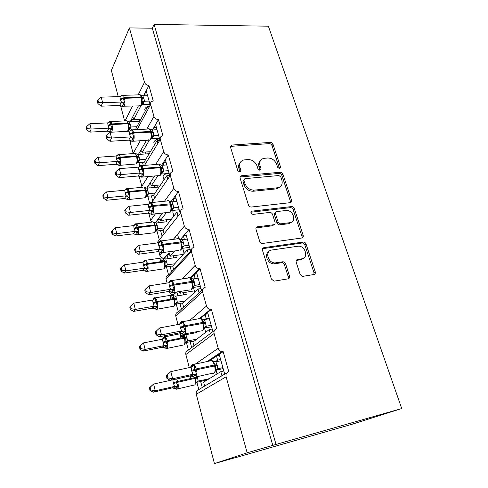 <?xml version="1.0" encoding="UTF-8"?>
<svg xmlns="http://www.w3.org/2000/svg" width="488" height="488" viewBox="0 0 488 488"><rect width="100%" height="100%" fill="white"/><g stroke="black" fill="none" stroke-linecap="round" stroke-linejoin="round"><path stroke-width="0.73" d="M279.606 168.696L280.557 167.055L273.054 144.387C272.505 143.112 271.584 142.459 270.291 142.417L231.654 145.076L230.562 147.327L237.815 170.733L240.029 172.13L240.895 170.471L239.944 167.414C239.053 163.59 240.297 161.107 243.677 159.966L247.953 159.546C252.253 159.637 255.291 161.778 257.054 165.981L258.018 168.994L260.006 170.404L261.007 168.738L260.043 165.731C259.122 161.937 260.317 159.491 263.624 158.386L267.729 157.99C271.92 158.081 274.903 160.198 276.672 164.34L277.654 167.305L279.606 168.696M279.551 168.702L271.999 145.583C271.45 144.32 270.535 143.661 269.242 143.618L230.482 146.376M239.962 172.142L238.943 168.592L239.944 167.414M260.037 170.397L259 166.896L260.043 165.731M300.102 274.299L302.719 276.373L313.894 274.524C315.138 274.164 315.584 273.25 315.236 271.786L306.055 244.067C305.512 242.749 304.597 242.072 303.329 242.036L264.002 247.636C262.69 247.971 262.19 248.874 262.501 250.35L271.401 279.057L274.055 281.173L288.06 278.855C289.353 278.483 289.829 277.55 289.494 276.055L285.608 263.856C285.084 262.544 284.181 261.849 282.9 261.769L275.226 262.898C267.802 263.41 264.581 250.679 271.901 249.99L298.168 246.202C305.287 245.464 308.977 258.024 301.822 258.829L297.576 259.488C296.314 259.829 295.85 260.732 296.185 262.196L300.102 274.299M154.092 24.4L276.037 444.428L401.728 408.541L268.369 26.193L154.092 24.4L152.311 28.212L129.411 27.914L144.485 82.301C145.247 84.253 146.723 85.302 148.925 85.443L153.281 101.059L151.982 101.364C150.762 102.016 150.316 103.059 150.633 104.475L153.94 116.418C154.72 118.431 156.227 119.487 158.447 119.591L162.955 135.743L161.967 135.945C160.509 136.591 159.954 137.732 160.302 139.361L163.724 151.713C164.529 153.793 166.054 154.861 168.305 154.916L172.965 171.636L172.343 171.745C170.611 172.356 169.934 173.6 170.306 175.466L173.85 188.258C174.68 190.411 176.229 191.485 178.504 191.491L183.116 208.84C181.097 209.382 180.279 210.724 180.67 212.859L184.342 226.115C185.19 228.329 186.764 229.421 189.057 229.372L194.078 247.318C191.888 247.849 191.003 249.283 191.412 251.613L195.218 265.356C195.975 267.448 197.42 268.559 199.561 268.681L200.025 268.644L205.216 287.255C203.008 287.865 202.117 289.378 202.55 291.8L206.503 306.061C207.18 308.026 208.498 309.148 210.468 309.423L211.383 309.374L216.776 328.686C214.543 329.376 213.653 330.98 214.104 333.499L218.209 348.304C218.819 350.158 220.021 351.281 221.814 351.677L223.175 351.647L228.774 371.704C226.517 372.484 225.633 374.186 226.109 376.809L247.172 452.803L214.446 463.6L235.643 457.524M290.177 202.672L290.232 202.666C291.421 202.361 291.854 201.544 291.537 200.208L282.942 174.253C282.381 172.953 281.448 172.288 280.149 172.27L241.383 175.765C240.261 176.113 239.84 176.912 240.12 178.169L248.435 204.984C249.002 206.363 249.984 207.046 251.369 207.034L290.177 202.672M294.313 208.589L303.188 235.405C303.524 236.814 303.072 237.68 301.84 237.998L262.55 243.469C261.208 243.433 260.263 242.737 259.726 241.383L256.017 229.427C255.712 227.981 256.212 227.103 257.518 226.792L273.597 224.748C274.866 224.437 275.348 223.577 275.031 222.162L272.566 214.458C271.987 213.085 271.023 212.408 269.663 212.426L252.967 214.391C250.649 213.561 250.301 212.481 251.93 211.151L291.47 206.589C292.788 206.576 293.733 207.241 294.313 208.589L293.16 209.639L301.999 236.387L303.188 235.405M200.635 381.409L202.252 387.502L204.685 386.051L203.636 382.128L220.802 371.649L221.936 375.778L226.914 372.814M196.884 382.263L198.811 389.552L202.252 387.502M215.049 361.858L217.636 360.168L216.519 356.1L223.175 351.647M208.968 361.144L216.519 356.1M220.655 359.522L217.636 360.168M219.21 354.3L224.7 374.131M187.911 333.487L188.112 334.243M190.1 341.74L191.662 347.627L193.974 345.888L192.961 342.1L209.212 329.589L210.31 333.566L214.366 330.504M184.189 334.14L184.281 334.493M186.202 341.771L186.306 342.155M186.392 342.478L188.399 350.091L191.662 347.627M204.966 319.5L206.168 318.524L205.088 314.601L211.383 309.374M200.556 318.359L205.088 314.601M209.151 317.969L206.168 318.524M203.795 328.936L204.716 328.76M207.632 312.485L212.927 331.59M176.912 292.062L177.906 295.807M179.926 303.42L181.438 309.111L183.622 307.098L182.646 303.438L198.043 289.036L199.104 292.873L202.508 289.744M169.342 291.562L169.409 291.806C170.074 293.733 171.404 294.74 173.38 294.831L176.467 292.135M175.985 303.024L176.144 303.64M176.253 304.054L178.34 311.96L181.438 309.111M179.499 291.635L179.932 293.257L182.195 291.031M192.248 281.173L193.584 279.868M194.785 278.685L195.109 278.374L194.065 274.585L200.025 268.644M190.46 278.184L194.065 274.585M198.061 277.91L195.109 278.374M179.932 293.257L194.352 290.872M196.475 272.182L201.575 290.598M163.864 258.5L167.097 255.108L168.043 258.658M170.092 266.375L171.55 271.877L173.624 269.614L172.685 266.076L187.27 249.929L188.289 253.626L191.272 250.381M166.036 265.326L166.323 266.411M166.457 266.912L168.61 275.079L171.55 271.877M167.097 255.102L169.123 252.735L170.056 256.231L174.637 250.942M181.731 242.756L182.048 242.39M183.427 235.972L189.069 229.372L180.584 239.297L183.433 235.978L184.385 239.456M169.123 252.735L164.218 258.475M170.056 256.231L183.238 254.394M185.714 233.307L190.631 251.076M155.3 222.87L157.685 219.649L158.502 222.729M160.576 230.549L161.943 235.698M156.477 229.085L156.794 230.287M156.977 230.983L159.155 239.236M157.685 219.649L159.606 217.05L160.503 220.43L166.408 212.554M170.94 201.715L173.167 198.714L173.972 201.654M159.606 217.05L162.62 212.969M160.503 220.43L171.428 219.179M173.874 216.031L172.752 211.908L173.563 210.359M173.167 198.714L178.504 191.491M175.326 195.786L180.023 212.756M146.717 188.173L148.566 185.324L149.273 187.971M151.371 195.877L152.598 200.489M147.321 194.364L147.541 195.2M147.809 196.225L149.627 203.124M148.566 185.324L150.389 182.512L151.262 185.782L157.917 175.662M161.565 165.298L163.248 162.705L163.919 165.157M150.389 182.512L154.659 175.936M160.808 166.463L161.504 165.395M151.262 185.782L160.564 184.94M163.992 179.895L163.138 176.784C162.907 175.729 163.999 174.68 166.414 173.649M163.248 162.705L168.305 154.916M165.292 159.552L169.726 175.552M138.372 154.464L139.739 152.079L140.337 154.324M142.453 162.303L143.295 165.469M138.433 160.686L138.543 161.107M138.928 162.565L139.867 166.115M139.739 152.079L141.471 149.072L142.319 152.244L149.212 140.398M152.463 129.985L153.659 127.905L154.208 129.893M141.471 149.072L146.528 140.294M142.319 152.244L150.395 151.689M154.434 144.96L153.842 142.801C153.763 141.02 155.66 139.678 159.539 138.769M153.659 127.905L158.447 119.591M155.599 124.538L159.765 139.58M204.685 386.051L221.936 375.778M193.974 345.888L210.31 333.566M183.622 307.098L199.104 292.873M173.624 269.614L188.289 253.626M177.809 215.568L176.876 212.176L163.047 229.952L163.913 233.203M167.628 178.608L166.829 175.717L153.72 194.999L154.464 197.774M157.776 142.856L157.124 140.489L144.698 161.168L145.308 163.443M130.192 121.805L131.187 119.871L131.681 121.732M130.333 129.96L130.43 130.351M131.187 119.871L132.834 116.681L133.651 119.755L140.983 105.67M142.429 102.895L142.703 102.364M143.57 95.837L144.387 94.251L144.814 95.8M132.834 116.681L138.366 105.939M133.651 119.755L140.77 119.42M145.192 111.172L144.844 109.898C144.552 108.69 145.503 107.555 147.699 106.494M147.888 106.414L149.548 105.878M144.387 94.251L148.925 85.443M146.229 90.683L150.133 104.792M148.254 108.275L147.742 106.421L135.957 128.399L136.292 129.656M214.446 463.6L196.267 394.261C195.865 391.858 196.713 390.284 198.811 389.552M189.277 367.604L185.861 354.556C185.477 352.238 186.325 350.75 188.399 350.091M177.986 324.52L175.802 316.2C175.442 313.961 176.284 312.546 178.34 311.96M167.103 283.028L166.079 279.106C165.731 276.952 166.579 275.61 168.61 275.079M158.887 251.68L159.893 255.517L161.65 257.877M158.85 251.546L158.551 250.393M148.809 213.238L150.688 220.399L151.683 222.113M139.08 176.125L142.173 187.331M130.998 140.837L130.211 142.289L133.181 153.61M124.611 120.926L120.603 105.64M118.242 96.636L111.374 70.449L129.411 27.914M211.67 359.339L211.475 358.613M200.483 318.347L200.342 317.847M189.021 245.244L184.141 245.897L182 247.947L181.609 246.891L181.969 243.75L181.304 241.304L179.645 238.852L178.693 238.516L177.541 234.295M276.037 444.428L247.172 452.803M272.835 445.477L152.311 28.212M223.827 370.971L220.802 371.649M212.207 329.01L209.212 329.589M201.007 288.554L198.043 289.036M190.204 249.527L187.27 249.929M179.773 211.859L176.876 212.176M169.702 175.473L166.829 175.717M159.295 140.355L157.124 140.489M401.728 408.541L352.238 424.2L235.667 457.622M302.261 237.888L302.115 237.449M149.285 106.36L147.742 106.421M209.376 360.87L209.181 360.15M176.253 238.974L175.613 236.613M133.596 119.554L131.296 119.658M142.173 151.701L139.867 151.859M151.024 184.879L148.718 185.086M160.162 219.136L157.868 219.393M169.598 254.529L167.329 254.84M147.132 93.952L144.503 94.032M156.428 127.539L153.793 127.679M166.042 162.26L163.407 162.461M175.991 198.183L173.356 198.451M186.282 235.369L183.671 235.698M196.945 273.878L194.376 274.274M207.998 313.796L205.509 314.248M219.454 355.185L217.148 355.679M260.488 160.583C258.738 162.138 258.243 164.243 259 166.896M240.389 162.327C238.705 163.913 238.223 165.999 238.943 168.592M290.427 202.624L290.397 201.276L281.844 175.387C281.283 174.088 280.356 173.429 279.051 173.411L240.072 177.016M280.82 176.918L278.855 175.528L244.866 178.663L243.976 180.353L244.988 183.61C246.788 187.941 249.874 190.119 254.26 190.131L277.904 187.734C281.539 186.703 282.857 184.153 281.863 180.09L280.82 176.918M243.902 179.749L242.957 181.499L243.976 180.353M280.149 186.8L276.8 188.838L253.217 191.247C248.837 191.241 245.757 189.069 243.969 184.751L242.957 181.499M301.974 237.979L301.999 236.387M273.896 224.687L272.475 225.773L256.041 227.914M293.16 209.639C292.587 208.297 291.641 207.632 290.329 207.644L250.844 212.231M289.89 222.68C297.265 222.016 293.075 209.352 285.919 210.511L276.989 211.56C275.738 211.859 275.275 212.707 275.586 214.098L278.056 221.784C278.624 223.138 279.575 223.821 280.911 223.821L289.89 222.68L288.737 223.699L291.739 222.052M275.58 212.676C274.537 213.085 274.171 213.909 274.476 215.147L275.586 214.098M288.737 223.699L279.776 224.84C278.447 224.846 277.495 224.169 276.934 222.815L274.476 215.147M303.316 258.341L300.614 259.756L296.265 260.433M268.851 251.643C263.685 254.4 267.906 264.313 274.079 263.831L275.94 262.831M288.164 278.837L288.298 276.952L284.431 264.783C283.912 263.471 283.01 262.782 281.728 262.703L274.787 263.764M313.888 274.531L313.985 272.676L304.854 245.025C304.305 243.713 303.402 243.042 302.127 243L262.575 248.685M144.436 101.278L142.392 103.005L141.941 101.718L142.252 98.625L141.947 97.447L141.569 96.368L140.038 94.739L142.844 95.862L144.021 98.869L144.436 101.278L142.691 104.603L141.843 104.67M121.347 96.081L122.836 95.264L123.202 98.716L124.702 102.321L123.635 103.682L122.317 106.439L122.647 106.591L119.658 105.487L121.39 102.059L120.396 99.656L119.95 96.581L101.211 97.167L102.62 102.712L121.28 102.059M98.509 102.206L97.948 99.991L97.362 101.382L97.917 103.596L98.509 102.206L102.62 102.712L101.114 106.177L119.658 105.487M149.108 101.089L144.436 101.254M150.011 104.359L142.667 104.633M147.62 95.715L142.844 95.862M142.691 104.603L142.106 104.597L143.033 102.498L142.398 102.852C142.167 104.322 141.587 105.323 140.66 105.853L141.02 105.335C141.862 103.285 141.941 100.754 141.258 97.746L141.081 97.094C140.398 94.873 139.599 94.123 138.702 94.855L123.189 95.331M144.326 101.26L141.941 101.718M122.836 95.264L119.95 96.581M124.702 102.321L121.39 102.059M101.211 97.167L97.948 99.991M97.917 103.596L101.114 106.177M109.007 122.403L110.434 121.61L110.746 124.952L112.161 128.356L111.16 129.613L110.209 132.156M87.309 128.539L86.791 126.416L86.272 127.661L86.785 129.771L87.309 128.539L91.177 129.039L109.025 128.124L108.098 125.831L107.696 122.884L89.877 123.738L91.177 129.039L89.835 132.126L107.476 131.18L108.922 128.131M110.569 132.254L107.476 131.18M139.111 119.499L139.611 121.353L129.503 121.835L130.967 127.02L129.418 129.985L128.716 130.15L129.418 129.985M136.872 126.691L130.967 126.996M137.201 121.469L136.872 119.603M128.625 130.101L129.027 128.679L128.576 127.508L128.765 124.062L126.819 120.835L129.503 121.835M129.027 128.679L128.173 130.729L127.453 131.272L127.746 130.839C128.496 128.991 128.558 126.636 127.923 123.769L127.764 123.147C127.118 120.981 126.392 120.225 125.575 120.884L110.672 121.585M128.576 127.508L130.869 127.002M109.025 128.124L112.161 128.356M107.696 122.884L110.434 121.61M89.835 132.126L86.785 129.771M86.791 126.416L89.877 123.738M117.334 155.556L117.62 154.995L118.871 154.672L119.212 158.179L120.652 161.644L118.541 165.212M95.489 162.199L94.959 160.009L94.397 161.174L94.928 163.358L95.489 162.199L99.424 162.742L117.474 161.424L116.358 158.417L116.101 156.014L98.088 157.27L99.424 162.742L98.003 165.639L115.833 164.297L117.364 161.43M117.218 155.275L117.992 154.659C118.828 153.94 119.584 154.763 120.274 157.13L120.438 157.776C121.079 160.759 121.024 163.132 120.28 164.907L118.395 165.133L115.833 164.297M147.827 151.866L148.34 153.769L138.135 154.476L139.647 159.82L138.006 162.614L137.476 162.73L138.006 162.614M145.79 159.35L139.647 159.796M144.948 162.114L137.982 162.638M145.912 153.933L145.4 152.03M137.25 162.907L137.689 161.394L137.238 160.424L137.421 156.88L135.426 153.531L138.135 154.476M137.677 161.546L136.365 163.694C137.159 161.931 137.232 159.576 136.585 156.63L136.414 155.989C135.713 153.647 134.92 152.835 134.041 153.549L119.041 154.586M137.238 160.424L139.544 159.808M117.474 161.424L120.652 161.644M116.101 156.014L118.871 154.672M98.003 165.639L94.928 163.358M94.959 160.009L98.088 157.27M125.922 189.808L126.3 189.1L127.588 188.826L127.96 192.504L129.424 196.03L127.154 199.36M103.938 196.987L103.389 194.724L102.803 195.81L103.346 198.067L103.938 196.987L107.952 197.579L126.197 195.828L125.221 193.394L124.782 190.235L106.567 191.918L107.952 197.579L106.445 200.263L124.471 198.5L126.093 195.834M125.733 189.484L126.569 188.758C127.459 187.978 128.283 188.868 129.033 191.43L129.204 192.101C129.863 195.163 129.802 197.536 129.015 199.214L127.075 199.311L124.58 198.494L127.148 199.25M156.831 185.275L157.356 187.227L147.047 188.179L148.602 193.693L146.876 196.292M155.05 193.053L148.602 193.669M153.891 195.627L146.851 196.316M154.903 187.453L154.379 185.501M146.156 196.78L146.632 195.273L146.186 194.413L146.363 190.778L144.594 187.349M146.186 194.413L148.498 193.681M147.047 188.179L144.314 187.294M126.197 195.828L129.424 196.03M124.782 190.235L127.588 188.826M106.445 200.263L103.346 198.067M103.389 194.724L106.567 191.918M134.786 225.218L135.274 224.346L136.591 224.126L137.006 227.981L138.494 231.574L136.067 234.655M112.679 232.959L112.112 230.617L111.484 231.611L112.051 233.947L112.679 232.959L116.772 233.593L135.219 231.385L134.041 228.183L133.749 225.602L115.339 227.737L116.772 233.593L115.174 236.058L133.395 233.844L135.109 231.391M136.14 234.6L133.395 233.844L136.121 234.612M166.133 219.783L166.67 221.784L156.251 222.992L157.862 228.683L156.038 231.08M164.682 227.847L157.862 228.665M163.12 230.238L156.007 231.105M164.188 222.071L163.651 220.07M157.862 228.683L155.849 230.549L155.434 229.531L155.599 225.791L153.848 222.254M155.434 229.531L157.758 228.683M156.251 222.992L153.5 222.174M135.219 231.385L138.494 231.574M133.749 225.602L136.591 224.126M115.174 236.058L112.051 233.947M112.112 230.617L115.339 227.737M143.265 262.117L144.546 260.793L145.906 260.623L146.357 264.673L147.87 268.327L145.363 271.139M121.719 270.169L121.134 267.747L120.469 268.65L121.054 271.066L121.719 270.169L125.892 270.852L144.546 268.156L143.338 264.856L143.027 262.172L124.409 264.795L125.892 270.852L124.196 273.085L142.624 270.389L144.436 268.168M145.265 271.041L142.624 270.389L145.393 271.169M175.741 255.444L176.29 257.493L165.767 258.976L167.427 264.856L165.475 267.052L172.764 265.984M174.759 263.776L167.427 264.838M173.789 257.847L173.234 255.791M167.427 264.856L165.395 266.796L164.993 265.838L165.145 261.989L163.218 258.17C161.937 257.774 161.241 257.743 161.125 258.085L160.357 261.714M163.913 261.208L161.687 259.884L160.595 261.049L163.748 261.233M164.993 265.838L167.323 264.856M165.767 258.976L162.992 258.231M144.546 268.156L147.87 268.327M143.027 262.172L145.906 260.623M124.196 273.085L121.054 271.066M121.134 267.747L124.409 264.795M153.854 135.597L152.207 136.585L151.786 137.39L151.353 136.152L151.67 133.035L151.341 131.748L149.383 128.936L152.213 129.997L153.421 133.102L153.854 135.597L152.018 138.732L151.323 138.775M130.387 130.772L130.644 130.241L131.992 129.863L132.218 132.815L133.925 137.171L131.632 141.178M107.384 137.463L106.805 135.17L106.177 136.481L106.756 138.775L107.384 137.463L111.575 138.019L110.117 132.278L129.07 131.248L129.54 134.444L130.564 136.921L111.575 138.019L109.977 141.276L128.728 140.148L130.448 136.927M130.333 130.448L131.022 129.936C131.949 129.125 132.779 129.942 133.517 132.388L133.7 133.072C134.389 136.201 134.316 138.757 133.48 140.727L133.224 141.105L131.431 141.069L128.728 140.148M158.576 135.298L153.854 135.572M159.411 138.311L151.988 138.757M157.038 129.735L152.213 129.997M153.744 135.579L151.353 136.152M131.992 129.863L129.07 131.248M133.925 137.171L130.564 136.921M110.117 132.278L106.805 135.17M106.756 138.775L109.977 141.276M163.602 171.099L162.345 171.703L161.51 172.972L161.089 171.788L161.418 168.653L161.064 167.262L159.051 164.322L161.906 165.31L163.151 168.512L163.602 171.099L161.656 174.021L161.138 174.057M139.19 166.823L140.08 166.005L141.471 165.676L141.727 168.793L143.472 173.24L140.995 176.979M116.571 173.978L115.973 171.599L115.308 172.825L115.906 175.192L116.571 173.978L120.847 174.582L119.34 168.635L138.507 167.134L138.818 169.745L140.05 173.008L120.847 174.582L119.145 177.608L138.116 176.022L139.94 173.014M139.861 166.024L140.331 165.7C141.331 164.81 142.24 165.694 143.051 168.36L143.24 169.068C143.954 172.294 143.862 174.844 142.978 176.711L140.861 176.906L138.116 176.022M168.378 170.684L163.602 171.075M169.135 173.417L161.626 174.051M166.78 164.932L161.906 165.31M163.492 171.087L161.089 171.788M141.471 165.676L138.507 167.134M143.472 173.24L140.05 173.008M139.964 176.497L140.55 176.79M119.34 168.635L115.973 171.599M115.906 175.192L119.145 177.608M178.516 207.309L173.691 207.827L171.575 209.797L171.166 208.681L171.325 204.734L170.837 203.124L169.348 201.007M148.913 203.758L149.853 203.032L151.28 202.764L151.579 206.052L153.354 210.596L150.688 214.061M126.093 211.81L125.471 209.346L124.763 210.474L125.386 212.927L126.093 211.81L130.455 212.463L128.893 206.296L148.285 204.301L148.614 207.01L149.883 210.383L130.455 212.463L128.649 215.251L147.84 213.158L149.767 210.389M149.737 202.868L149.969 202.721C151.042 201.751 152.03 202.715 152.927 205.619L153.122 206.351C153.854 209.675 153.757 212.213 152.811 213.97L152.75 214.055C152.604 214.391 151.896 214.384 150.633 214.025L147.84 213.158M173.691 207.851L171.294 210.566M179.188 209.749L171.605 210.572M176.869 201.355L171.941 201.861L173.02 204.454L173.691 207.827M169.055 200.946L171.941 201.861M173.582 207.839L171.166 208.681M151.28 202.764L148.285 204.301M153.354 210.596L149.883 210.383M149.432 213.463L150.31 213.872M128.893 206.296L125.471 209.346M125.386 212.927L128.649 215.251M158.99 242.017L161.449 241.188L161.784 244.665L163.602 249.307L160.753 252.485C162.169 252.894 162.925 252.9 163.047 252.522L161.754 252.845M135.963 251.033L135.322 248.477L134.572 249.496L135.213 252.046L135.963 251.033L140.416 251.741L138.799 245.348L158.411 242.81L158.765 245.629L160.07 249.118L140.416 251.741L138.501 254.26L157.911 251.643L159.954 249.13M160.418 252.29L157.911 251.643M184.141 245.915L181.829 248.41M189.6 247.355L181.939 248.392M187.313 239.077L182.329 239.718L183.439 242.39L184.141 245.897M184.031 245.915L182.762 246.349L182.036 247.556C181.249 249.557 180.743 250.417 180.511 250.143C181.524 248.49 181.652 246.001 180.889 242.682L180.688 241.938C179.682 238.833 178.577 237.796 177.364 238.815M179.419 238.882L182.329 239.718M182.762 246.349L181.609 246.891M161.449 241.188L158.411 242.81M163.602 249.307L160.07 249.118M138.799 245.348L135.322 248.477M135.213 252.046L138.501 254.26M152.713 299.998L154.141 298.497L155.538 298.388L155.843 301.895L157.575 306.36L155.678 308.636L154.897 308.904M131.083 308.697L130.473 306.19L129.771 306.989L130.375 309.483L131.083 308.697L135.335 309.429L154.196 306.208L153.141 303.542L152.622 300.016L133.797 303.158L135.335 309.429L133.541 311.399L152.171 308.196L154.086 306.226M154.726 308.745L152.171 308.196M185.672 292.306L186.239 294.416L175.607 296.185L176.662 298.802L177.321 302.267L175.284 304.213L183.287 302.841M185.391 300.87L177.321 302.255L175.265 304.28L174.881 303.396L175.021 299.431L174.185 299.382L173.996 298.65C173.045 295.575 172.008 294.416 170.867 295.167L170.062 299.315M183.708 294.837L183.146 292.727M176.857 299.528L175.021 299.431L173.002 295.386L170.763 295.289L155.288 297.851M173.795 297.973L171.404 296.899L170.281 298.046L173.429 298.211M174.881 303.396L177.217 302.273M175.607 296.185L172.807 295.521M154.196 306.208L157.575 306.36M152.622 300.016L155.538 298.388M133.541 311.399L130.375 309.483M130.473 306.19L133.797 303.158M199.903 284.553L194.974 285.352L192.803 287.493L192.431 286.505L192.809 283.382L192.132 280.814L190.351 278.087L189.271 277.696M169.44 281.686L171.996 281.033L172.581 285.492L174.222 289.457L171.27 292.3M146.205 291.726L145.54 289.073L144.741 289.982L145.406 292.629L146.205 291.726L150.755 292.489L149.072 285.858L168.915 282.741L169.495 286.462L170.635 289.286L150.755 292.489L148.718 294.728L168.348 291.537L170.519 289.299M170.831 292.092L168.348 291.537M194.968 285.364L192.809 287.481M200.391 286.322L192.723 287.566M198.128 278.16L193.096 278.947L194.236 281.71L194.974 285.352M194.858 285.37L193.376 286.005L192.845 287.06C192.113 288.92 191.625 289.744 191.387 289.524C192.357 287.914 192.467 285.48 191.705 282.235L191.491 281.46C190.448 278.221 189.289 277.038 188.008 277.916M190.161 278.197L193.096 278.947M193.376 286.005L192.431 286.505M171.996 281.033L168.915 282.741M174.222 289.457L170.635 289.286M149.072 285.858L145.54 289.073M145.406 292.629L148.718 294.728M162.559 338.849L164.078 337.531L165.511 337.483L166.048 341.942L167.622 345.736L165.658 347.907L164.785 348.011M140.776 348.597L140.148 345.998L139.397 346.687L140.025 349.28L140.776 348.597L145.119 349.39L164.188 345.608L163.108 342.85L162.559 339.197L143.527 342.887L145.119 349.39L143.216 351.079L162.053 347.328L164.078 345.626M164.486 347.761L162.053 347.328L164.92 348.145M196.329 331.864L196.53 332.609L185.788 334.689L186.874 337.391L187.563 340.978L185.678 342.527M196.816 339.136L187.563 340.966M194.59 340.85L185.629 342.631M193.974 333.109L193.712 332.115M187.563 340.978L185.483 343.076L185.111 342.259L185.245 338.178L184.135 335.158M183.805 336.159L183.409 336.415L181.457 335.189L180.298 336.311L183.287 336.482M185.111 342.259L185.959 341.746L184.22 344.863C185.044 343.442 185.111 341.222 184.409 338.19L182.683 334.073M185.959 341.746L187.453 340.99M185.788 334.689L183.701 334.274M164.188 345.608L167.622 345.736M162.559 339.197L165.511 337.483M143.216 351.079L140.025 349.28M140.148 345.998L143.527 342.887M211.188 325.319L206.204 326.271L204.063 328.04L203.661 327.594L204.051 324.502L203.337 321.732L201.452 318.768L200.226 318.316M179.572 324.227L180.279 322.836L182.933 322.373L183.354 326.259L185.245 331.12L182.091 333.639M156.837 333.975L156.148 331.224L155.3 332.005L155.989 334.75L156.837 333.975L161.485 334.805L159.741 327.912L179.816 324.178L180.212 327.235L181.597 330.968L161.485 334.805L159.32 336.732L179.181 332.92L181.481 330.986M181.621 333.377L179.181 332.92L181.481 333.2L180.603 332.529L181.914 331.01L181.444 331.004M211.572 326.71L204.124 328.137M209.352 318.688L204.265 319.628L205.436 322.489L206.204 326.271M206.198 326.283L204.014 328.497L204.063 328.04L202.672 330.388C203.6 328.814 203.679 326.435 202.923 323.257L202.703 322.452C201.617 319.073 200.397 317.743 199.043 318.45M201.306 318.975L204.265 319.628M206.095 326.295L203.661 327.594M182.933 322.373L179.816 324.178M185.245 331.12L181.597 330.968M159.741 327.912L156.148 331.224M155.989 334.75L159.32 336.732M149.383 387.832L150.029 390.516L150.829 389.955L150.17 387.259L149.383 387.832L153.604 384.062L155.257 390.803L174.539 386.423L173.228 382.781L176.223 381.872L178.029 386.533L175.991 388.582L175.052 388.533M150.829 389.955L155.257 390.803L153.238 392.2L172.282 387.862L174.429 386.447M150.17 387.259L153.604 384.062L170.318 380.347M173.228 382.781L172.856 379.798M174.545 388.161L172.282 387.862L176.845 389.192L177.705 388.851L176.552 389.217M197.335 376.95L198.165 381.067L196.56 382.165M208.992 378.859L198.165 381.055L196.06 383.251L195.706 382.507L195.828 378.304L194.999 378.383L194.791 377.596L197.445 377.346M208.925 378.615L206.57 380.054L196.426 382.366M192.211 376.035L190.674 375.925M195.706 382.507L198.055 381.085M174.539 386.423L178.029 386.533M153.238 392.2L150.029 390.516M215.641 371.063L215.312 370.24L215.72 367.202L214.982 364.255L212.957 360.967L211.572 360.449M190.82 366.988L191.528 365.555L194.291 365.298L194.761 369.404L196.694 374.381L193.346 376.584M166.262 375.656L166.981 378.511L167.884 377.871L167.164 375.01L166.262 375.656L170.824 371.606L191.131 367.202L191.778 371.234L192.986 374.253L172.636 378.761L170.336 380.359L190.424 375.888L192.864 374.278M192.797 376.23L190.424 375.888M167.164 375.01L170.824 371.606L172.636 378.761L167.884 377.871M222.9 367.623L217.861 368.739L216.147 369.935M223.169 368.605L215.977 370.203M220.991 360.736L215.849 361.846L217.056 364.804L217.861 368.739L215.69 370.892M212.866 361.291L215.849 361.846M217.752 368.763L215.312 370.24M194.291 365.298L191.131 367.202M196.694 374.381L192.986 374.253M166.981 378.511L170.336 380.359M279.471 168.208L280.557 167.055M239.889 171.636L240.895 170.471M259.958 169.897L261.007 168.738M196.267 394.261L226.109 376.809M195.322 364.079L218.209 348.304M185.861 354.556L214.104 333.499M189.698 320.402L206.503 306.061M175.802 316.2L202.55 291.8M181.914 278.99L195.218 265.356M166.079 279.106L191.412 251.613M159.893 255.517L162.12 252.839M173.344 239.346L184.342 226.115M156.843 243.012L180.67 212.859M150.688 220.399L155.477 213.756M164.499 201.239L173.85 188.258M151.664 202.544L170.306 175.466M141.77 186.392L148.041 176.497M155.617 164.517L163.724 151.713M144.515 165.377L160.302 139.361M133.139 153.452L140.318 140.672M146.821 129.088L153.94 116.418M137.055 129.613L150.633 104.475M125.081 120.902L132.492 106.164M138.171 94.867L144.485 82.301M231.105 146.235L232.068 145.003M269.242 143.618L270.291 142.417M271.999 145.583L273.054 144.387M240.621 176.888L241.627 175.729M279.051 173.411L280.149 172.27M281.844 175.387L282.942 174.253M290.397 201.276L291.537 200.208M243.969 184.751L244.988 183.61M253.217 191.247L254.26 190.131M276.354 188.899L277.452 187.795M256.438 227.823L257.518 226.792M272.475 225.773L273.597 224.748M250.905 212.225L251.96 211.151M290.329 207.644L291.47 206.589M276.934 222.815L278.056 221.784M279.825 224.834L280.96 223.815M296.375 260.415L297.576 259.488M300.614 259.756L301.822 258.829M281.472 262.727L282.637 261.794M284.431 264.783L285.608 263.856M288.298 276.952L289.494 276.055M262.892 248.612L264.002 247.636M301.981 243.018L303.176 242.048M304.854 245.025L306.055 244.067M313.985 272.676L315.236 271.786M143.844 98.222L141.081 97.094L124.306 97.637L120.225 98.997M121.433 95.752L122.018 95.367C122.872 94.629 123.635 95.386 124.306 97.637L124.483 98.289C125.154 101.339 125.093 103.895 124.306 105.963L123.964 106.488L122.933 106.646M120.396 99.656L124.483 98.289L141.258 97.746L142.124 98.094L141.563 96.368M139.013 105.408L140.66 105.853L121.787 106.231M144.021 98.869L142.124 98.094L142.252 98.625M123.635 103.682L121.256 102.09M122.403 106.244L119.658 105.463M127.374 131.345L111.477 132.205M108.995 122.134L109.684 121.634C110.459 120.975 111.16 121.738 111.789 123.928L111.947 124.556C112.569 127.453 112.527 129.832 111.831 131.699L111.313 132.211M107.939 125.203L111.789 123.928L127.764 123.147L130.436 124.086M108.098 125.831L111.947 124.556L127.923 123.769L130.595 124.708M128.6 130.07L129.656 128.204L129.131 128.393L130.967 127.02M107.47 131.156L110.062 131.9M108.897 128.155L111.16 129.613M135.042 164.084L119.139 165.383M116.358 158.417L120.274 157.13L136.414 155.989L139.086 156.794M116.522 159.064L120.438 157.776L136.585 156.63L139.257 157.435M137.329 162.681L138.549 160.784L137.982 160.912L139.647 159.82M115.833 164.279L118.468 165.029M117.34 161.455L119.627 162.882M143.96 197.914L145.272 197.616C146.107 195.944 146.193 193.596 145.522 190.57L145.351 189.905C144.582 187.374 143.722 186.495 142.783 187.276L127.679 188.655M146.613 195.481L145.131 197.799L127.893 199.598M125.056 192.723L129.033 191.43L145.351 189.905L148.023 190.564M125.221 193.394L129.204 192.101L145.522 190.57L148.2 191.223M146.345 196.347L147.791 194.383L147.297 194.376L148.602 193.693M126.063 195.859L128.374 197.256M153.189 232.874L154.464 232.66C155.349 231.092 155.446 228.75 154.763 225.633L154.58 224.95C153.738 222.211 152.817 221.259 151.805 222.101L136.585 223.852M134.548 224.809L135.426 223.986C136.384 223.138 137.274 224.108 138.092 226.883L138.269 227.573C138.952 230.726 138.873 233.087 138.037 234.667L136.951 234.966M134.041 228.183L138.092 226.883L154.58 224.95L157.252 225.45M134.218 228.878L138.269 227.573L154.763 225.633L157.435 226.133M155.66 231.117L157.234 228.909L154.409 232.727L137.988 234.734L136.048 234.643L134.798 234.063M135.078 231.416L137.415 232.776M162.742 269.022L164.011 268.833C164.907 267.345 165.011 265.033 164.31 261.885L164.12 261.178C163.212 258.225 162.211 257.188 161.138 258.073L145.784 260.232M144.588 260.385C145.607 259.5 146.565 260.555 147.461 263.544L147.644 264.264C148.334 267.442 148.254 269.785 147.406 271.279L146.333 271.541M143.338 264.856L147.461 263.544L164.12 261.178L166.798 261.507M143.521 265.57L147.644 264.264L164.31 261.885L166.981 262.215M144.405 268.193L146.766 269.51M144.546 260.793L143.929 261.842M153.238 132.431L150.475 131.455C149.724 129.033 148.858 128.228 147.882 129.033L132.278 129.869M148.468 139.824L150.109 140.08L150.377 139.708C151.268 137.75 151.359 135.225 150.664 132.126L150.475 131.455L133.517 132.388L129.363 133.761M129.54 134.444L133.7 133.072L150.664 132.126L151.53 132.431L150.993 130.747M152.018 138.732L151.573 138.726C152.555 137.524 152.927 136.811 152.683 136.579L151.805 137.171C151.615 138.464 151.054 139.434 150.109 140.08L132.12 141.3M153.421 133.102L151.53 132.431L151.67 133.035M132.827 138.513L130.418 136.951M131.522 140.922L128.728 140.123M162.961 167.817L160.198 167.006C159.369 164.371 158.423 163.498 157.368 164.383L141.666 165.597M158.277 175.418L160.058 175.265C161.003 173.411 161.113 170.891 160.387 167.701L160.198 167.006L143.051 168.36L138.818 169.745M139.007 170.446L143.24 169.068L160.387 167.701L161.266 167.982L160.772 166.377M161.656 174.021L161.376 174.021C162.626 172.612 163.077 171.868 162.73 171.788L161.534 172.679C161.022 174.521 160.473 175.46 159.887 175.491L141.642 177.174M163.151 168.512L161.266 167.982L161.412 168.61M139.733 166.689L140.08 166.005M142.344 174.564L139.91 173.039M140.959 176.809L138.116 175.997M173.02 204.454L170.263 203.813C169.342 200.946 168.317 199.995 167.189 200.964L151.378 202.575M168.537 212.323L170.08 212.073C171.081 210.334 171.203 207.815 170.458 204.533L170.263 203.813L152.927 205.619L148.614 207.01M148.809 207.742L153.122 206.351L171.325 204.734L170.861 203.191M171.636 210.548L171.52 210.548C173.02 209.065 173.588 208.272 173.234 208.162L173.106 208.047C172.892 207.754 172.392 208.224 171.605 209.456C170.769 211.591 170.239 212.494 170.013 212.158L151.512 214.33M173.216 205.167L171.331 204.753L171.501 205.478M149.395 203.892L149.853 203.032M152.195 211.902L149.737 210.413M150.731 213.97L147.833 213.14M183.439 242.39L180.688 241.938L163.163 244.232L158.765 245.629M159.96 241.048C161.113 240.023 162.181 241.084 163.163 244.232L163.358 244.982C164.114 248.343 164.005 250.856 163.047 252.522L179.023 250.393M158.966 246.385L163.358 244.982L181.756 242.829L181.304 241.31M159.35 242.475L159.686 241.493M183.647 243.134L181.762 242.841L181.951 243.689M162.406 250.594L159.924 249.148M160.857 252.467L157.911 251.625M172.636 306.415L173.941 306.19C174.808 304.738 174.887 302.469 174.185 299.382L157.343 302.224C158.033 305.348 157.972 307.641 157.154 309.099L156.044 309.398M154.147 297.93C155.227 297.186 156.227 298.369 157.154 301.48L173.996 298.65L176.662 298.802M152.951 302.798L157.154 301.48L157.343 302.224L153.141 303.542M152.171 308.184L153.818 308.245L154.989 308.995M154.049 306.244L156.441 307.519M154.141 298.497L153.378 299.748M194.236 281.71L191.491 281.46L173.771 284.266L169.293 285.675M170.41 280.655C171.63 279.783 172.752 280.984 173.771 284.266L173.978 285.053C174.728 288.341 174.643 290.799 173.728 292.422L172.386 292.788M190.009 289.915L173.728 292.422L171.27 292.385L169.879 291.525L168.348 291.519M169.495 286.462L173.978 285.053L192.565 282.314L192.107 280.765M169.659 282.485L170.001 281.301M194.45 282.479L192.565 282.314L192.803 283.382M172.996 290.714L170.483 289.323M171.349 292.379L169.257 291.123L170.843 289.262M182.89 345.132L166.115 348.597M181.749 333.365L180.731 333.761L180.127 338.233M164.035 336.793C165.176 336.195 166.225 337.519 167.189 340.758L184.208 337.434L186.874 337.391M162.913 342.082L167.189 340.758L167.384 341.533L184.409 338.19L187.075 338.147M163.108 342.85L167.384 341.533C168.073 344.595 168.031 346.84 167.25 348.267L164.883 348.133L163.364 346.938L164.48 345.638L166.451 346.876M164.041 345.644L164.609 345.559M164.078 337.531L163.138 338.989M205.436 322.489L202.703 322.452L184.781 325.819L180.212 327.235M181.255 321.732C182.549 321.031 183.72 322.391 184.781 325.819L185.001 326.631C185.751 329.851 185.684 332.255 184.812 333.835L183.433 334.243M201.422 330.876L184.812 333.835C184.348 334.396 183.47 334.378 182.176 333.78L181.487 333.206L182.244 333.792M180.426 328.046L185.001 326.631L203.777 323.263L203.337 321.738M180.371 323.989L180.706 322.58M205.655 323.288L203.783 323.276L203.35 321.781M183.982 332.346L182.061 330.925M193.516 385.227L194.858 384.916C195.651 383.537 195.694 381.36 194.999 378.383L177.791 382.25C178.48 385.264 178.449 387.466 177.705 388.851L194.858 384.916L196.444 382.025M193.547 376.779L190.43 375.882L190.576 378.542M176.693 378.944L177.589 381.451L194.791 377.596M176.223 381.872L177.589 381.451L177.791 382.25L173.429 383.58M197.652 378.127L195.828 378.304L195.621 377.517M192.315 375.339L191.857 374.827M174.393 386.465L176.827 387.643M217.056 364.804L214.336 365C213.207 361.474 211.926 359.979 210.499 360.516M192.51 364.377C193.876 363.853 195.115 365.378 196.219 368.959L191.558 370.386M213.293 373.369L214.384 372.808C215.257 371.276 215.318 368.952 214.561 365.835L214.336 365L196.219 368.959L196.444 369.806C197.189 372.966 197.146 375.315 196.316 376.852L194.919 377.303M191.778 371.234L196.444 369.806L215.415 365.774L214.994 364.298M191.503 367.074L191.827 365.402M217.288 365.634L215.421 365.78L215.708 367.122M190.564 367.324L190.857 366.561M195.395 375.577L192.827 374.296M216.013 369.788L214.384 372.808L196.316 376.852C195.285 377.438 194.346 377.407 193.504 376.766L192.303 375.626L193.706 374.186M173.38 294.831L176.199 292.019M190.228 278.007L199.561 268.681M199.903 318.213L210.468 309.423M207.107 361.541L221.814 351.677M182.701 248.288L184.11 253.431M193.413 287.456L194.706 292.166M204.301 327.241L204.393 327.594M204.521 328.064L205.686 332.304M216.05 370.191L217.069 373.93M230.684 146.302L231.654 145.076M240.377 176.924L241.383 175.765M276.8 188.838L277.904 187.734M250.875 212.225L251.93 211.151M279.776 224.84L280.911 223.821M274.079 263.831L275.226 262.898M281.728 262.703L282.9 261.769M302.127 243L303.329 242.036M139.775 94.696L140.337 94.886M142.246 98.594L141.593 96.423M126.892 120.847L126.496 120.743M135.548 153.537L135.017 153.385M144.497 187.294L143.814 187.075M153.72 222.156L152.884 221.869M166.201 265.24L165.42 266.485C164.743 268.26 164.279 269.047 164.011 268.833L147.309 271.334L145.326 271.182L142.905 270.157C142.557 270.077 143.076 269.425 144.466 268.186L144.509 268.162M143.679 261.3L144.576 260.397M149.029 128.844L149.432 128.948M151.664 132.998L151.018 130.808M158.588 164.151L159.167 164.322M161.418 168.653L160.747 166.31M168.476 200.69L169.238 200.934M171.508 205.533L170.837 203.124M181.963 243.75L181.286 241.249M161.418 240.877L177.351 238.833M159.039 241.963L158.661 242.756M160.766 252.491L158.216 251.436C157.746 251.454 158.338 250.692 159.991 249.154L160.04 249.118M175.863 302.853L175.296 303.939C174.667 305.598 174.216 306.348 173.941 306.19L156.807 309.27L154.934 308.989L153.006 307.782L154.385 306.19M153.128 299.016L154.043 298.052M171.813 280.563L187.874 278.062M169.446 281.643L168.958 282.735M192.791 283.308L192.132 280.814M165.109 336.775L181.841 333.432M162.925 338.031L163.84 337.019M182.573 321.72L198.787 318.725M180.298 322.702L179.651 324.209M204.063 328.04L204.466 327.119M175.192 386.356L174.021 387.588L175.082 388.576M215.72 367.202L214.982 364.255M193.724 364.42L210.114 360.894M191.571 365.298L190.723 367.293"/></g></svg>
